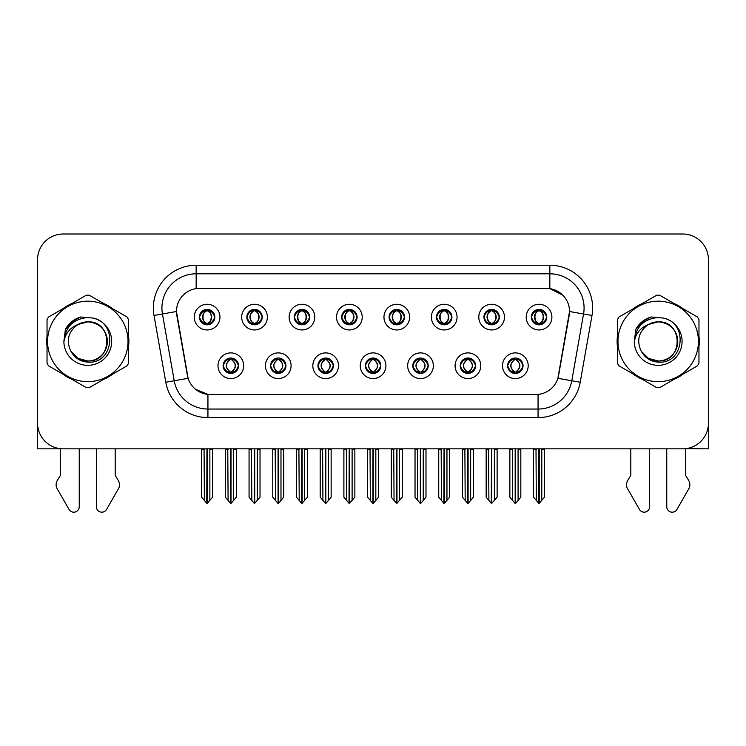 <?xml version="1.0" encoding="UTF-8"?>
<svg xmlns="http://www.w3.org/2000/svg" width="746" height="746" viewBox="0 0 746 746"><rect width="100%" height="100%" fill="white"/><g stroke="black" fill="none" stroke-linecap="round" stroke-linejoin="round"><path stroke-width="1.12" d="M199.415 317.115A7.702 7.702 0 0 0 207.118 324.818A7.702 7.702 0 0 0 214.82 317.115A7.702 7.702 0 0 0 207.118 309.413A7.702 7.702 0 0 0 199.415 317.115L199.49 317.115C201.084 321.414 203.08 323.494 205.486 323.335L204.964 324.51M194.277 317.115A12.841 12.841 0 0 0 207.118 329.956A12.841 12.841 0 0 0 219.958 317.115A12.841 12.841 0 0 0 207.118 304.275A12.841 12.841 0 0 0 194.277 317.115M317.964 365.736A7.702 7.702 0 0 0 325.666 373.438A7.702 7.702 0 0 0 333.369 365.736A7.702 7.702 0 0 0 325.666 358.024A7.702 7.702 0 0 0 317.964 365.736L318.038 365.736C319.493 369.876 321.498 371.956 324.034 371.956L324.948 371.956C319.857 367.806 319.857 363.656 324.948 359.507L324.034 359.507C321.545 359.46 319.54 361.53 318.038 365.736M312.826 365.736A12.841 12.841 0 0 0 325.666 378.567A12.841 12.841 0 0 0 338.507 365.736A12.841 12.841 0 0 0 325.666 352.895A12.841 12.841 0 0 0 312.826 365.736M270.546 365.736A7.702 7.702 0 0 0 278.249 373.438A7.702 7.702 0 0 0 285.951 365.736A7.702 7.702 0 0 0 278.249 358.024A7.702 7.702 0 0 0 270.546 365.736L270.611 365.736C272.076 369.876 274.08 371.956 276.617 371.956L277.531 371.956C272.439 367.806 272.439 363.656 277.531 359.507L276.617 359.507C274.118 359.46 272.122 361.53 270.611 365.736M265.408 365.736A12.841 12.841 0 0 0 278.249 378.567A12.841 12.841 0 0 0 291.089 365.736A12.841 12.841 0 0 0 278.249 352.895A12.841 12.841 0 0 0 265.408 365.736M460.217 365.736A7.702 7.702 0 0 0 467.928 373.438A7.702 7.702 0 0 0 475.631 365.736A7.702 7.702 0 0 0 467.928 358.024A7.702 7.702 0 0 0 460.217 365.736L460.291 365.736C461.755 369.876 463.751 371.956 466.297 371.956L467.21 371.956C462.11 367.806 462.11 363.656 467.21 359.507L466.297 359.507C463.798 359.46 461.793 361.53 460.291 365.736M455.088 365.736A12.841 12.841 0 0 0 467.928 378.567A12.841 12.841 0 0 0 480.76 365.736A12.841 12.841 0 0 0 467.928 352.895A12.841 12.841 0 0 0 455.088 365.736M389.095 317.115A7.702 7.702 0 0 0 396.797 324.818A7.702 7.702 0 0 0 404.5 317.115A7.702 7.702 0 0 0 396.797 309.413A7.702 7.702 0 0 0 389.095 317.115L389.16 317.115C390.755 321.414 392.76 323.494 395.166 323.335L394.643 324.51M383.957 317.115A12.841 12.841 0 0 0 396.797 329.956A12.841 12.841 0 0 0 409.638 317.115A12.841 12.841 0 0 0 396.797 304.275A12.841 12.841 0 0 0 383.957 317.115M483.93 317.115A7.702 7.702 0 0 0 491.633 324.818A7.702 7.702 0 0 0 499.335 317.115A7.702 7.702 0 0 0 491.633 309.413A7.702 7.702 0 0 0 483.93 317.115L484.005 317.115C485.599 321.414 487.595 323.494 490.001 323.335L489.479 324.51M478.792 317.115A12.841 12.841 0 0 0 491.633 329.956A12.841 12.841 0 0 0 504.473 317.115A12.841 12.841 0 0 0 491.633 304.275A12.841 12.841 0 0 0 478.792 317.115M223.129 365.736A7.702 7.702 0 0 0 230.831 373.438A7.702 7.702 0 0 0 238.534 365.736A7.702 7.702 0 0 0 230.831 358.024A7.702 7.702 0 0 0 223.129 365.736L223.194 365.736C224.658 369.876 226.653 371.956 229.199 371.956L230.113 371.956C225.012 367.806 225.012 363.656 230.113 359.507L229.199 359.507C226.7 359.46 224.705 361.53 223.194 365.736M217.991 365.736A12.841 12.841 0 0 0 230.831 378.567A12.841 12.841 0 0 0 243.672 365.736A12.841 12.841 0 0 0 230.831 352.895A12.841 12.841 0 0 0 217.991 365.736M341.668 317.115A7.702 7.702 0 0 0 349.38 324.818A7.702 7.702 0 0 0 357.082 317.115A7.702 7.702 0 0 0 349.38 309.413A7.702 7.702 0 0 0 341.668 317.115L341.743 317.115C343.337 321.414 345.342 323.494 347.748 323.335L347.226 324.51M336.539 317.115A12.841 12.841 0 0 0 349.38 329.956A12.841 12.841 0 0 0 362.211 317.115A12.841 12.841 0 0 0 349.38 304.275A12.841 12.841 0 0 0 336.539 317.115M246.833 317.115A7.702 7.702 0 0 0 254.535 324.818A7.702 7.702 0 0 0 262.238 317.115A7.702 7.702 0 0 0 254.535 309.413A7.702 7.702 0 0 0 246.833 317.115L246.907 317.115C248.502 321.414 250.497 323.494 252.903 323.335L252.381 324.51M241.695 317.115A12.841 12.841 0 0 0 254.535 329.956A12.841 12.841 0 0 0 267.376 317.115A12.841 12.841 0 0 0 254.535 304.275A12.841 12.841 0 0 0 241.695 317.115M294.25 317.115A7.702 7.702 0 0 0 301.953 324.818A7.702 7.702 0 0 0 309.665 317.115A7.702 7.702 0 0 0 301.953 309.413A7.702 7.702 0 0 0 294.25 317.115L294.325 317.115C295.92 321.414 297.924 323.494 300.33 323.335L299.799 324.51M289.122 317.115A12.841 12.841 0 0 0 301.953 329.956A12.841 12.841 0 0 0 314.793 317.115A12.841 12.841 0 0 0 301.953 304.275A12.841 12.841 0 0 0 289.122 317.115M412.799 365.736A7.702 7.702 0 0 0 420.502 373.438A7.702 7.702 0 0 0 428.204 365.736A7.702 7.702 0 0 0 420.502 358.024A7.702 7.702 0 0 0 412.799 365.736L412.874 365.736C414.328 369.876 416.333 371.956 418.879 371.956L419.793 371.956C414.692 367.806 414.692 363.656 419.793 359.507L418.879 359.507C416.38 359.46 414.375 361.53 412.874 365.736M407.661 365.736A12.841 12.841 0 0 0 420.502 378.567A12.841 12.841 0 0 0 433.342 365.736A12.841 12.841 0 0 0 420.502 352.895A12.841 12.841 0 0 0 407.661 365.736M365.381 365.736A7.702 7.702 0 0 0 373.084 373.438A7.702 7.702 0 0 0 380.786 365.736A7.702 7.702 0 0 0 373.084 358.024A7.702 7.702 0 0 0 365.381 365.736L365.456 365.736C366.911 369.876 368.916 371.956 371.461 371.956L372.366 371.956C367.274 367.806 367.274 363.656 372.366 359.507L371.461 359.507C368.962 359.46 366.957 361.53 365.456 365.736M360.243 365.736A12.841 12.841 0 0 0 373.084 378.567A12.841 12.841 0 0 0 385.924 365.736A12.841 12.841 0 0 0 373.084 352.895A12.841 12.841 0 0 0 360.243 365.736M531.348 317.115A7.702 7.702 0 0 0 539.05 324.818A7.702 7.702 0 0 0 546.753 317.115A7.702 7.702 0 0 0 539.05 309.413A7.702 7.702 0 0 0 531.348 317.115L531.422 317.115C533.017 321.414 535.013 323.494 537.418 323.335L536.896 324.51M526.21 317.115A12.841 12.841 0 0 0 539.05 329.956A12.841 12.841 0 0 0 551.891 317.115A12.841 12.841 0 0 0 539.05 304.275A12.841 12.841 0 0 0 526.21 317.115M436.513 317.115A7.702 7.702 0 0 0 444.215 324.818A7.702 7.702 0 0 0 451.917 317.115A7.702 7.702 0 0 0 444.215 309.413A7.702 7.702 0 0 0 436.513 317.115L436.587 317.115C438.182 321.414 440.177 323.494 442.583 323.335L442.061 324.51M431.375 317.115A12.841 12.841 0 0 0 444.215 329.956A12.841 12.841 0 0 0 457.056 317.115A12.841 12.841 0 0 0 444.215 304.275A12.841 12.841 0 0 0 431.375 317.115M507.644 365.736A7.702 7.702 0 0 0 515.346 373.438A7.702 7.702 0 0 0 523.049 365.736A7.702 7.702 0 0 0 515.346 358.024A7.702 7.702 0 0 0 507.644 365.736L507.709 365.736C509.173 369.876 511.169 371.956 513.714 371.956L514.628 371.956C509.527 367.806 509.527 363.656 514.628 359.507L513.714 359.507C511.215 359.46 509.22 361.53 507.709 365.736M502.506 365.736A12.841 12.841 0 0 0 515.346 378.567A12.841 12.841 0 0 0 528.187 365.736A12.841 12.841 0 0 0 515.346 352.895A12.841 12.841 0 0 0 502.506 365.736M176.476 311.464A23.107 23.107 0 0 0 176.83 315.474L187.395 375.397A23.107 23.107 0 0 0 210.148 394.494L535.852 394.494A23.107 23.107 0 0 0 558.605 375.397L569.17 315.474A23.107 23.107 0 0 0 546.417 288.357L199.583 288.357A23.107 23.107 0 0 0 176.476 311.464L176.727 308.042M685.593 448.691L708.439 448.84L708.439 259.683A25.681 25.681 0 0 0 682.767 234.002L63.233 234.002A25.681 25.681 0 0 0 37.561 259.683L37.561 448.84L60.407 448.84L60.407 475.342L57.367 480.359A8.56 8.56 0 0 0 56.752 487.987L69.042 509.453A5.464 5.464 0 0 0 79.244 506.72L79.244 448.84L96.365 448.84L96.365 506.72A5.464 5.464 0 0 0 106.557 509.453L118.856 487.987A8.56 8.56 0 0 0 118.232 480.359L115.192 475.342L115.192 448.84M630.808 448.84L630.808 475.342L627.768 480.359A8.56 8.56 0 0 0 627.144 487.987L639.443 509.453A5.464 5.464 0 0 0 649.635 506.72L649.635 448.84L666.756 448.84L666.756 506.72A5.464 5.464 0 0 0 676.958 509.453L689.248 487.987A8.56 8.56 0 0 0 688.633 480.359L685.593 475.342L685.593 448.84M47.035 336.297A41.086 41.086 0 0 0 47.035 346.545M62.981 374.166A41.086 41.086 0 0 0 71.858 379.285M103.741 379.285A41.086 41.086 0 0 0 112.618 374.166M128.564 346.545A41.086 41.086 0 0 0 128.564 336.297M617.436 336.297A41.086 41.086 0 0 0 617.436 346.545M633.382 374.166A41.086 41.086 0 0 0 642.259 379.285M674.142 379.285A41.086 41.086 0 0 0 683.019 374.166M698.965 346.545A41.086 41.086 0 0 0 698.965 336.297M196.161 265.24L549.839 265.24A42.792 42.792 0 0 1 591.988 315.474L580.211 382.241A42.792 42.792 0 0 1 538.062 417.601L207.938 417.601A42.792 42.792 0 0 1 165.789 382.241L154.012 315.474A42.792 42.792 0 0 1 196.161 265.24L196.161 273.801L549.839 273.801A34.241 34.241 0 0 1 583.558 313.991L571.781 380.749A34.241 34.241 0 0 1 538.062 409.041L207.938 409.041A34.241 34.241 0 0 1 174.219 380.749L162.441 313.991A34.241 34.241 0 0 1 196.161 273.801L196.161 288.609L546.417 288.357L549.839 288.609L562.754 295.118M535.852 394.494L210.148 394.494M207.938 417.601L207.938 394.382L195.601 389.337M591.988 315.474L569.524 311.511L557.896 378.306L580.211 382.241M165.789 382.241L188.104 378.306L176.476 311.511L162.441 313.991A34.241 34.241 0 0 1 161.929 308.042M558.605 375.397L558.465 376.124M187.535 376.124L187.395 375.397M112.618 308.685A41.086 41.086 0 0 0 103.741 303.557M71.858 303.557A41.086 41.086 0 0 0 62.981 308.685M683.019 308.685A41.086 41.086 0 0 0 674.142 303.557M642.259 303.557A41.086 41.086 0 0 0 633.382 308.685M682.767 234.002L63.233 234.002M37.561 259.683L37.561 423.168A25.681 25.681 0 0 0 63.233 448.84L682.767 448.84A25.681 25.681 0 0 0 708.439 423.168L708.439 259.683M516.67 373.317L516.055 371.956L516.969 371.956C519.468 372.012 521.473 369.932 522.974 365.717C521.51 361.577 519.505 359.507 516.969 359.507L517.491 358.332M516.67 358.145L516.055 359.507L516.969 359.507M514.88 371.956L514.236 373.354L514.889 371.956C509.471 367.806 509.471 363.656 514.889 359.507L514.236 358.108L514.889 359.507C509.649 363.656 509.649 367.806 514.88 371.956M514.628 359.507L514.022 358.145M516.055 359.507C521.156 363.656 521.156 367.806 516.055 371.956L515.803 371.956C521.034 367.806 521.034 363.656 515.803 359.507L516.446 358.108M516.055 371.956L516.446 373.354M512.288 448.84L512.605 500.435L514.992 503.28L515.691 503.28L520.82 497.172L520.82 449.269L518.078 449.269L518.078 500.435M515.514 448.84L515.514 503.28M515.169 503.28L515.169 448.84M509.863 448.84L509.863 497.172L512.605 500.435M512.605 449.269L509.863 449.269M536.001 448.84L536.318 500.435L538.705 503.28L538.882 448.84M539.227 448.84L539.227 503.28L544.533 497.172L544.533 449.269L541.792 449.269L542.109 448.84M533.577 448.84L533.577 497.172L536.318 500.435M536.318 449.269L533.577 449.269M541.792 500.435L541.792 449.269M537.726 324.706L538.332 323.335L537.418 323.335M537.726 309.525L538.332 310.895L537.418 310.895C534.938 310.849 532.942 312.919 531.422 317.115M546.753 317.115L546.687 317.115C545.205 312.975 543.2 310.895 540.682 310.895L539.768 310.895C542.221 312.201 543.508 314.271 543.657 317.115C543.508 319.95 542.221 322.03 539.768 323.335L540.682 323.335L541.204 324.51M546.687 317.115C545.139 321.34 543.144 323.419 540.682 323.335M538.332 323.335L538.584 323.335C536.076 322.03 534.751 319.95 534.602 317.115C534.751 314.271 536.076 312.201 538.584 310.895L537.95 309.487L538.593 310.895C533.81 311.054 533.66 322.542 538.593 323.335L537.95 324.743L538.332 323.335C535.889 322.03 534.593 319.95 534.453 317.115C534.593 314.271 535.889 312.201 538.332 310.895M539.517 310.895L539.517 310.895C544.291 311.054 544.449 322.542 539.507 323.335L540.151 324.743L539.517 323.335C542.025 322.03 543.358 319.95 543.508 317.115C543.358 314.271 542.025 312.201 539.517 310.895L540.16 309.487L539.507 310.895M469.253 373.317L468.637 371.956L469.551 371.956C472.05 372.012 474.055 369.932 475.556 365.717C474.092 361.577 472.087 359.507 469.551 359.507L470.073 358.332M469.253 358.145L468.637 359.507L469.551 359.507M467.462 371.956L466.819 373.354L467.472 371.956C462.054 367.806 462.054 363.656 467.472 359.507L466.819 358.108L467.472 359.507C462.231 363.656 462.231 367.806 467.462 371.956M467.21 359.507L466.595 358.145M468.637 359.507C473.738 363.656 473.738 367.806 468.637 371.956L468.385 371.956C473.617 367.806 473.617 363.656 468.385 359.507L469.029 358.108M468.637 371.956L469.029 373.354M464.87 448.84L465.187 500.435L467.574 503.28L468.274 503.28L473.402 497.172L473.402 449.269L470.661 449.269L470.661 500.435M468.096 448.84L468.096 503.28M467.751 503.28L467.751 448.84M462.445 448.84L462.445 497.172L465.187 500.435M465.187 449.269L462.445 449.269M421.826 373.317L421.22 371.956L422.133 371.956C424.633 372.012 426.628 369.932 428.139 365.717C426.665 361.577 424.67 359.507 422.133 359.507L422.656 358.332M421.826 358.145L421.22 359.507L422.133 359.507M420.045 371.956L419.401 373.354L420.045 371.956C414.636 367.806 414.636 363.656 420.045 359.507L419.401 358.108L420.045 359.507C414.813 363.656 414.813 367.806 420.045 371.956M419.793 359.507L419.177 358.145M421.22 359.507C426.32 363.656 426.32 367.806 421.22 371.956L420.968 371.956C426.199 367.806 426.199 363.656 420.968 359.507L421.611 358.108M421.22 371.956L421.611 373.354M417.452 448.84L417.769 500.435L420.157 503.28L420.856 503.28L425.985 497.172L425.985 449.269L423.243 449.269L423.243 500.435M420.679 448.84L420.679 503.28M420.334 503.28L420.334 448.84M415.028 448.84L415.028 497.172L417.769 500.435M417.769 449.269L415.028 449.269M374.408 373.317L373.802 371.956L374.716 371.956C377.215 372.012 379.21 369.932 380.721 365.717C379.248 361.577 377.252 359.507 374.716 359.507L375.238 358.332M374.408 358.145L373.802 359.507L374.716 359.507M372.627 371.956L371.984 373.354L372.627 371.956C367.209 367.806 367.209 363.656 372.627 359.507L371.984 358.108L372.627 359.507C367.396 363.656 367.396 367.806 372.627 371.956M372.366 359.507L371.76 358.145M373.802 359.507C378.903 363.656 378.903 367.806 373.802 371.956L373.55 371.956C378.781 367.806 378.781 363.656 373.55 359.507L374.194 358.108M373.802 371.956L374.194 373.354M370.025 448.84L370.342 500.435L372.739 503.28L373.438 503.28L378.567 497.172L378.567 449.269L375.825 449.269L375.825 500.435M373.261 448.84L373.261 503.28M372.916 503.28L372.916 448.84M367.61 448.84L367.61 497.172L370.342 500.435M370.342 449.269L367.61 449.269M488.574 448.84L488.891 500.435L491.278 503.28L491.465 448.84M491.8 448.84L491.8 503.28L497.116 497.172L497.116 449.269L494.374 449.269L494.691 448.84M486.159 448.84L486.159 497.172L488.891 500.435M488.891 449.269L486.159 449.269M494.374 500.435L494.374 449.269M490.308 324.706L490.915 323.335L490.001 323.335M490.308 309.525L490.915 310.895L490.001 310.895C487.52 310.849 485.525 312.919 484.005 317.115M499.335 317.115L499.27 317.115C497.778 312.975 495.782 310.895 493.265 310.895L492.351 310.895C494.794 312.201 496.09 314.271 496.239 317.115C496.09 319.95 494.794 322.03 492.351 323.335L493.265 323.335L493.787 324.51M499.27 317.115C497.722 321.34 495.726 323.419 493.265 323.335M490.915 323.335L491.166 323.335C488.658 322.03 487.334 319.95 487.185 317.115C487.334 314.271 488.658 312.201 491.166 310.895L490.523 309.487L491.176 310.895C486.392 311.054 486.243 322.542 491.176 323.335L490.532 324.743L490.915 323.335C488.471 322.03 487.175 319.95 487.026 317.115C487.175 314.271 488.471 312.201 490.915 310.895M492.099 310.895L492.099 310.895C496.873 311.054 497.022 322.542 492.09 323.335L492.733 324.743L492.099 323.335C494.607 322.03 495.941 319.95 496.081 317.115C495.941 314.271 494.607 312.201 492.099 310.895L492.742 309.487L492.09 310.895M441.156 448.84L441.473 500.435L443.861 503.28L444.047 448.84M444.383 448.84L444.383 503.28L449.689 497.172L449.689 449.269L446.957 449.269L447.274 448.84M438.732 448.84L438.732 497.172L441.473 500.435M441.473 449.269L438.732 449.269M446.957 500.435L446.957 449.269M442.891 324.706L443.497 323.335L442.583 323.335M442.891 309.525L443.497 310.895L442.583 310.895C440.103 310.849 438.107 312.919 436.587 317.115M451.917 317.115L451.843 317.115C450.36 312.975 448.365 310.895 445.847 310.895L444.933 310.895C447.376 312.201 448.672 314.271 448.822 317.115C448.672 319.95 447.376 322.03 444.933 323.335L445.847 323.335L446.369 324.51M451.843 317.115C450.304 321.34 448.299 323.419 445.847 323.335M443.497 323.335L443.749 323.335C441.24 322.03 439.907 319.95 439.767 317.115C439.907 314.271 441.24 312.201 443.749 310.895L443.105 309.487L443.758 310.895C438.974 311.054 438.825 322.542 443.758 323.335L443.115 324.743L443.497 323.335C441.054 322.03 439.758 319.95 439.608 317.115C439.758 314.271 441.054 312.201 443.497 310.895M444.681 310.895L444.681 310.895C449.456 311.054 449.605 322.542 444.672 323.335L445.315 324.743L444.681 323.335C447.19 322.03 448.514 319.95 448.663 317.115C448.514 314.271 447.19 312.201 444.681 310.895L445.325 309.487L444.672 310.895M393.739 448.84L394.056 500.435L396.443 503.28L396.62 448.84M396.965 448.84L396.965 503.28L402.271 497.172L402.271 449.269L399.53 449.269L399.847 448.84M391.314 448.84L391.314 497.172L394.056 500.435M394.056 449.269L391.314 449.269M399.53 500.435L399.53 449.269M395.464 324.706L396.079 323.335L395.166 323.335M395.464 309.525L396.079 310.895L395.166 310.895C392.685 310.849 390.68 312.919 389.16 317.115M404.5 317.115L404.425 317.115C402.943 312.975 400.947 310.895 398.429 310.895L397.515 310.895C399.959 312.201 401.255 314.271 401.395 317.115C401.255 319.95 399.959 322.03 397.515 323.335L398.429 323.335L398.951 324.51M404.425 317.115C402.887 321.34 400.882 323.419 398.429 323.335M396.079 323.335L396.331 323.335C393.823 322.03 392.489 319.95 392.34 317.115C392.489 314.271 393.823 312.201 396.331 310.895L395.688 309.487L396.34 310.895C391.557 311.054 391.398 322.542 396.34 323.335L395.697 324.743L396.079 323.335C393.627 322.03 392.34 319.95 392.191 317.115C392.34 314.271 393.627 312.201 396.079 310.895M397.264 310.895L397.264 310.895C402.038 311.054 402.187 322.542 397.254 323.335L397.898 324.743L397.264 323.335C399.772 322.03 401.096 319.95 401.245 317.115C401.096 314.271 399.772 312.201 397.264 310.895L397.898 309.487L397.254 310.895M346.321 448.84L346.638 500.435L349.025 503.28L349.203 448.84M349.548 448.84L349.548 503.28L354.854 497.172L354.854 449.269L352.112 449.269L352.429 448.84M343.897 448.84L343.897 497.172L346.638 500.435M346.638 449.269L343.897 449.269M352.112 500.435L352.112 449.269M348.046 324.706L348.662 323.335L347.748 323.335M348.046 309.525L348.662 310.895L347.748 310.895C345.267 310.849 343.263 312.919 341.743 317.115M357.082 317.115L357.008 317.115C355.525 312.975 353.52 310.895 351.002 310.895L350.098 310.895C352.541 312.201 353.837 314.271 353.977 317.115C353.837 319.95 352.541 322.03 350.098 323.335L351.002 323.335L351.534 324.51M357.008 317.115C355.469 321.34 353.464 323.419 351.002 323.335M348.662 323.335L348.914 323.335C346.405 322.03 345.072 319.95 344.922 317.115C345.072 314.271 346.405 312.201 348.914 310.895C344.13 311.054 343.981 322.542 348.914 323.335L348.662 323.335C346.209 322.03 344.913 319.95 344.773 317.115C344.913 314.271 346.209 312.201 348.662 310.895L348.662 310.895M349.846 310.895L349.846 310.895C354.62 311.054 354.77 322.542 349.837 323.335L350.48 324.743L349.846 323.335C352.354 322.03 353.679 319.95 353.828 317.115C353.679 314.271 352.354 312.201 349.846 310.895L350.48 309.487L349.837 310.895M37.561 307.66A17.121 17.121 0 0 0 37.3 310.606L37.3 380.796A17.121 17.121 0 0 1 37.561 380.777M37.561 396.201L37.561 387.64M708.439 307.66A17.121 17.121 0 0 1 708.7 310.606L708.7 380.796A17.121 17.121 0 0 0 708.439 380.777M708.439 387.64L708.439 396.201M107.359 340.717A19.564 19.564 0 0 0 78.013 324.482C68.418 331.308 65.974 340.111 70.683 350.9L70.945 351.357A19.564 19.564 0 0 0 87.804 360.989C113.047 362.211 113.047 320.631 87.804 321.852L78.013 324.482L87.804 321.852C113.047 320.631 113.047 362.211 87.804 360.989A19.564 19.564 0 0 0 107.368 341.426C106.202 329.536 99.684 323.018 87.804 321.852C113.047 320.631 113.047 362.211 87.804 360.989C113.047 362.211 113.047 320.631 87.804 321.852C113.047 320.631 113.047 362.211 87.804 360.989C113.047 362.211 113.047 320.631 87.804 321.852C113.047 320.631 113.047 362.211 87.804 360.989L78.013 358.369L70.945 351.357L78.013 358.369L87.804 360.989L78.013 358.369L70.945 351.357L78.013 358.369L87.804 360.989L78.013 358.369L70.945 351.357L78.013 358.369L87.804 360.989L78.013 358.369L70.945 351.357C74.693 357.968 80.307 361.558 87.804 362.136C113.97 364.328 118.054 322.617 92.821 318.038L80.689 316.985C73.929 319.064 68.828 323.186 65.396 329.35L63.895 341.938A23.919 23.919 0 0 0 87.804 365.335A23.919 23.919 0 0 0 92.821 318.038M87.804 381.654A40.228 40.228 0 0 0 128.032 341.426A40.228 40.228 0 0 0 87.804 301.197A40.228 40.228 0 0 0 47.567 341.426A40.228 40.228 0 0 0 87.804 381.654M87.804 387.64A46.224 46.224 0 0 0 89.315 387.622L127.053 365.829A46.224 46.224 0 0 0 128.564 363.209L128.564 319.633A46.224 46.224 0 0 0 127.053 317.013L89.315 295.23A46.224 46.224 0 0 0 86.284 295.23L48.555 317.013A46.224 46.224 0 0 0 47.035 319.633L47.035 363.209A46.224 46.224 0 0 0 48.555 365.829L86.284 387.622A46.224 46.224 0 0 0 87.804 387.64M63.886 341.426C65.303 326.897 73.276 318.924 87.804 317.507M63.895 341.938C65.275 333.509 69.984 327.69 78.013 324.482M65.396 329.35L75.076 319.381L80.54 317.031L75.076 319.381L65.424 329.303L75.076 319.381L80.54 317.031L75.076 319.381L65.396 329.35L75.076 319.381L80.689 316.985L71.886 321.563M80.54 317.031L75.076 319.381L65.424 329.303L75.076 319.381L80.54 317.031L75.076 319.381L65.424 329.303M677.75 340.717A19.564 19.564 0 0 0 648.405 324.482C638.818 331.308 636.375 340.111 641.075 350.9L641.346 351.357A19.564 19.564 0 0 0 658.196 360.989C683.439 362.211 683.439 320.631 658.196 321.852L648.405 324.482L658.196 321.852C683.439 320.631 683.439 362.211 658.196 360.989A19.564 19.564 0 0 0 677.769 341.426C676.603 329.536 670.085 323.018 658.196 321.852C683.439 320.631 683.439 362.211 658.196 360.989C683.439 362.211 683.439 320.631 658.196 321.852C683.439 320.631 683.439 362.211 658.196 360.989C683.439 362.211 683.439 320.631 658.196 321.852C683.439 320.631 683.439 362.211 658.196 360.989L648.414 358.369L641.346 351.357L648.414 358.369L658.196 360.989L648.414 358.369L641.346 351.357L648.414 358.369L658.196 360.989L648.414 358.369L641.346 351.357L648.414 358.369L658.196 360.989L648.414 358.369L641.346 351.357C645.094 357.968 650.708 361.558 658.196 362.136C684.362 364.328 688.446 322.617 663.222 318.038L651.09 316.985C644.33 319.064 639.229 323.186 635.797 329.35L634.287 341.938A23.919 23.919 0 0 0 658.196 365.335A23.919 23.919 0 0 0 663.222 318.038M658.196 381.654A40.228 40.228 0 0 0 698.433 341.426A40.228 40.228 0 0 0 658.196 301.197A40.228 40.228 0 0 0 617.968 341.426A40.228 40.228 0 0 0 658.196 381.654M658.196 387.64A46.224 46.224 0 0 0 659.716 387.622L697.445 365.829A46.224 46.224 0 0 0 698.965 363.209L698.965 319.633A46.224 46.224 0 0 0 697.445 317.013L659.716 295.23A46.224 46.224 0 0 0 656.685 295.23L618.947 317.013A46.224 46.224 0 0 0 617.436 319.633L617.436 363.209A46.224 46.224 0 0 0 618.947 365.829L656.685 387.622A46.224 46.224 0 0 0 658.196 387.64M634.287 341.426C635.704 326.897 643.677 318.924 658.196 317.507M634.287 341.938C635.676 333.509 640.376 327.69 648.405 324.482M650.941 317.031L645.476 319.381L635.816 329.303L645.476 319.381L650.941 317.031L645.476 319.381L635.816 329.303L645.476 319.381L650.941 317.031L645.476 319.381L635.816 329.303L645.476 319.381L650.941 317.031L645.476 319.381L635.797 329.35L645.476 319.381L651.09 316.985L642.287 321.563M326.99 373.317L326.384 371.956L327.298 371.956C329.797 372.012 331.793 369.932 333.303 365.717C331.83 361.577 329.825 359.507 327.298 359.507L327.82 358.332M326.99 358.145L326.384 359.507L327.298 359.507M325.2 371.956L324.566 373.354L325.209 371.956C319.792 367.806 319.792 363.656 325.209 359.507L324.566 358.108L325.209 359.507C319.978 363.656 319.978 367.806 325.2 371.956M324.948 359.507L324.342 358.145M326.384 359.507L326.767 358.108L326.384 359.507C331.476 363.656 331.476 367.806 326.384 371.956L326.767 373.354L326.123 371.956C331.355 367.806 331.355 363.656 326.133 359.507C331.541 363.656 331.541 367.806 326.123 371.956L326.384 371.956M322.608 448.84L322.925 500.435L325.312 503.28L326.021 503.28L331.14 497.172L331.14 449.269L328.408 449.269L328.408 500.435M325.834 448.84L325.834 503.28M325.498 503.28L325.498 448.84M320.193 448.84L320.193 497.172L322.925 500.435M322.925 449.269L320.193 449.269M279.573 373.317L278.967 371.956L279.871 371.956C282.37 372.012 284.375 369.932 285.877 365.717C284.413 361.577 282.408 359.507 279.871 359.507L280.403 358.332M279.573 358.145L278.967 359.507L279.871 359.507M277.782 371.956L277.139 373.354L277.792 371.956C272.374 367.806 272.374 363.656 277.792 359.507L277.139 358.108L277.792 359.507C272.551 363.656 272.551 367.806 277.782 371.956M277.531 359.507L276.925 358.145M278.967 359.507L279.349 358.108L278.967 359.507C284.058 363.656 284.058 367.806 278.967 371.956L279.349 373.354L278.706 371.956C283.937 367.806 283.937 363.656 278.715 359.507C284.123 363.656 284.123 367.806 278.706 371.956L278.967 371.956M275.19 448.84L275.507 500.435L277.894 503.28L278.594 503.28L283.722 497.172L283.722 449.269L280.99 449.269L280.99 500.435M278.417 448.84L278.417 503.28M278.072 503.28L278.072 448.84M272.766 448.84L272.766 497.172L275.507 500.435M275.507 449.269L272.766 449.269M232.155 373.317L231.54 371.956L232.454 371.956C234.953 372.012 236.958 369.932 238.459 365.717C236.995 361.577 234.99 359.507 232.454 359.507L232.976 358.332M232.155 358.145L231.54 359.507L232.454 359.507M230.365 371.956L229.721 373.354L230.374 371.956C224.956 367.806 224.956 363.656 230.374 359.507L229.721 358.108L230.374 359.507C225.133 363.656 225.133 367.806 230.365 371.956M230.113 359.507L229.507 358.145M231.54 359.507L231.931 358.108L231.54 359.507C236.641 363.656 236.641 367.806 231.54 371.956L231.931 373.354L231.288 371.956C236.519 367.806 236.519 363.656 231.288 359.507C236.706 363.656 236.706 367.806 231.288 371.956L231.54 371.956M227.772 448.84L228.089 500.435L230.477 503.28L231.176 503.28L236.305 497.172L236.305 449.269L233.563 449.269L233.563 500.435M230.999 448.84L230.999 503.28M230.654 503.28L230.654 448.84M225.348 448.84L225.348 497.172L228.089 500.435M228.089 449.269L225.348 449.269M298.904 448.84L299.221 500.435L301.608 503.28L301.785 448.84M302.13 448.84L302.13 503.28L307.436 497.172L307.436 449.269L304.694 449.269L305.011 448.84M296.479 448.84L296.479 497.172L299.221 500.435M299.221 449.269L296.479 449.269M304.694 500.435L304.694 449.269M300.629 324.706L301.235 323.335L300.33 323.335M300.629 309.525L301.235 310.895L300.33 310.895C297.85 310.849 295.845 312.919 294.325 317.115M309.665 317.115L309.59 317.115C308.107 312.975 306.102 310.895 303.585 310.895L302.68 310.895C305.123 312.201 306.42 314.271 306.559 317.115C306.42 319.95 305.123 322.03 302.68 323.335L303.585 323.335L304.107 324.51M309.59 317.115C308.042 321.34 306.046 323.419 303.585 323.335M301.235 323.335L301.496 323.335C298.978 322.03 297.654 319.95 297.505 317.115C297.654 314.271 298.978 312.201 301.496 310.895C296.712 311.054 296.563 322.542 301.496 323.335L301.235 323.335C298.792 322.03 297.495 319.95 297.356 317.115C297.495 314.271 298.792 312.201 301.235 310.895L301.235 310.895M302.419 310.895L302.419 310.895C307.203 311.054 307.352 322.542 302.419 323.335L303.053 324.743L302.419 323.335C304.928 322.03 306.261 319.95 306.41 317.115C306.261 314.271 304.928 312.201 302.419 310.895L303.062 309.487L302.419 310.895M251.486 448.84L251.803 500.435L254.19 503.28L254.367 448.84M254.712 448.84L254.712 503.28L260.018 497.172L260.018 449.269L257.277 449.269L257.594 448.84M249.061 448.84L249.061 497.172L251.803 500.435M251.803 449.269L249.061 449.269M257.277 500.435L257.277 449.269M253.211 324.706L253.817 323.335L252.903 323.335M253.211 309.525L253.817 310.895L252.903 310.895C250.423 310.849 248.427 312.919 246.907 317.115M262.238 317.115L262.172 317.115C260.69 312.975 258.685 310.895 256.167 310.895L255.253 310.895C257.706 312.201 258.993 314.271 259.142 317.115C258.993 319.95 257.706 322.03 255.253 323.335L256.167 323.335L256.689 324.51M262.172 317.115C260.624 321.34 258.629 323.419 256.167 323.335M253.817 323.335L254.069 323.335C251.561 322.03 250.236 319.95 250.087 317.115C250.236 314.271 251.561 312.201 254.069 310.895C249.295 311.054 249.145 322.542 254.078 323.335L253.817 323.335C251.374 322.03 250.078 319.95 249.938 317.115C250.078 314.271 251.374 312.201 253.817 310.895L253.817 310.895M255.001 310.895L255.001 310.895C259.776 311.054 259.934 322.542 254.992 323.335L255.636 324.743L255.001 323.335C257.51 322.03 258.843 319.95 258.993 317.115C258.843 314.271 257.51 312.201 255.001 310.895L255.645 309.487L254.992 310.895M204.059 448.84L204.376 500.435L206.763 503.28L206.95 448.84M207.285 448.84L207.285 503.28L212.601 497.172L212.601 449.269L209.859 449.269L210.176 448.84M201.644 448.84L201.644 497.172L204.376 500.435M204.376 449.269L201.644 449.269M209.859 500.435L209.859 449.269M205.793 324.706L206.4 323.335L205.486 323.335M205.793 309.525L206.4 310.895L205.486 310.895C203.005 310.849 201.01 312.919 199.49 317.115M214.82 317.115L214.755 317.115C213.263 312.975 211.267 310.895 208.749 310.895L207.836 310.895C210.279 312.201 211.575 314.271 211.724 317.115C211.575 319.95 210.279 322.03 207.836 323.335L208.749 323.335L209.272 324.51M214.755 317.115C213.207 321.34 211.211 323.419 208.749 323.335M206.4 323.335L206.651 323.335C204.143 322.03 202.819 319.95 202.67 317.115C202.819 314.271 204.143 312.201 206.651 310.895C201.877 311.054 201.728 322.542 206.661 323.335L206.4 323.335C203.956 322.03 202.66 319.95 202.52 317.115C202.66 314.271 203.956 312.201 206.4 310.895L206.4 310.895M207.584 310.895L207.584 310.895C212.358 311.054 212.517 322.542 207.575 323.335L208.218 324.743L207.584 323.335C210.092 322.03 211.426 319.95 211.566 317.115C211.426 314.271 210.092 312.201 207.584 310.895L208.227 309.487L207.575 310.895M549.839 265.24L549.839 288.609M538.062 394.382L538.062 417.601M154.012 315.474L162.441 313.991M513.714 371.956L513.192 373.131M514.022 373.317L514.628 371.956M513.714 359.507L513.192 358.332M516.969 371.956L517.491 373.131M537.418 310.895L536.896 309.721M540.682 310.895L541.204 309.721M540.384 309.525L539.768 310.895M540.384 324.706L539.768 323.335M466.297 371.956L465.774 373.131M466.595 373.317L467.21 371.956M466.297 359.507L465.774 358.332M469.551 371.956L470.073 373.131M418.879 371.956L418.357 373.131M419.177 373.317L419.793 371.956M418.879 359.507L418.357 358.332M422.133 371.956L422.656 373.131M371.461 371.956L370.93 373.131M371.76 373.317L372.366 371.956M371.461 359.507L370.93 358.332M374.716 371.956L375.238 373.131M490.001 310.895L489.479 309.721M493.265 310.895L493.787 309.721M492.957 309.525L492.351 310.895M492.957 324.706L492.351 323.335M442.583 310.895L442.061 309.721M445.847 310.895L446.369 309.721M445.539 309.525L444.933 310.895M445.539 324.706L444.933 323.335M395.166 310.895L394.643 309.721M398.429 310.895L398.951 309.721M398.122 309.525L397.515 310.895M398.122 324.706L397.515 323.335M347.748 310.895L347.226 309.721M351.002 310.895L351.534 309.721M350.704 309.525L350.098 310.895M350.704 324.706L350.098 323.335M348.27 324.734L348.914 323.335L348.279 324.743M348.27 309.487L348.914 310.895L348.279 309.487M324.034 371.956L323.512 373.131M324.342 373.317L324.948 371.956M324.034 359.507L323.512 358.332M327.298 371.956L327.82 373.131M276.617 371.956L276.095 373.131M276.925 373.317L277.531 371.956M276.617 359.507L276.095 358.332M279.871 371.956L280.403 373.131M229.199 371.956L228.677 373.131M229.507 373.317L230.113 371.956M229.199 359.507L228.677 358.332M232.454 371.956L232.976 373.131M300.33 310.895L299.799 309.721M303.585 310.895L304.107 309.721M303.286 309.525L302.68 310.895M303.286 324.706L302.68 323.335M300.852 324.734L301.496 323.335L300.852 324.743M300.852 309.487L301.496 310.895L300.852 309.487M252.903 310.895L252.381 309.721M256.167 310.895L256.689 309.721M255.869 309.525L255.253 310.895M255.869 324.706L255.253 323.335M253.435 324.734L254.069 323.335L253.435 324.743M253.435 309.487L254.069 310.895L253.435 309.487M205.486 310.895L204.964 309.721M208.749 310.895L209.272 309.721M208.442 309.525L207.836 310.895M208.442 324.706L207.836 323.335M206.008 324.734L206.651 323.335L206.017 324.743M206.008 309.487L206.651 310.895L206.017 309.487M516.437 358.108L515.803 359.507C521.212 363.656 521.212 367.806 515.803 371.956L516.437 373.354M469.02 358.108L468.376 359.507C473.794 363.656 473.794 367.806 468.376 371.956L469.02 373.354M421.602 358.108L420.958 359.507C426.376 363.656 426.376 367.806 420.958 371.956L421.602 373.354M374.184 358.108L373.541 359.507C378.959 363.656 378.959 367.806 373.541 371.956L374.184 373.354"/></g></svg>
